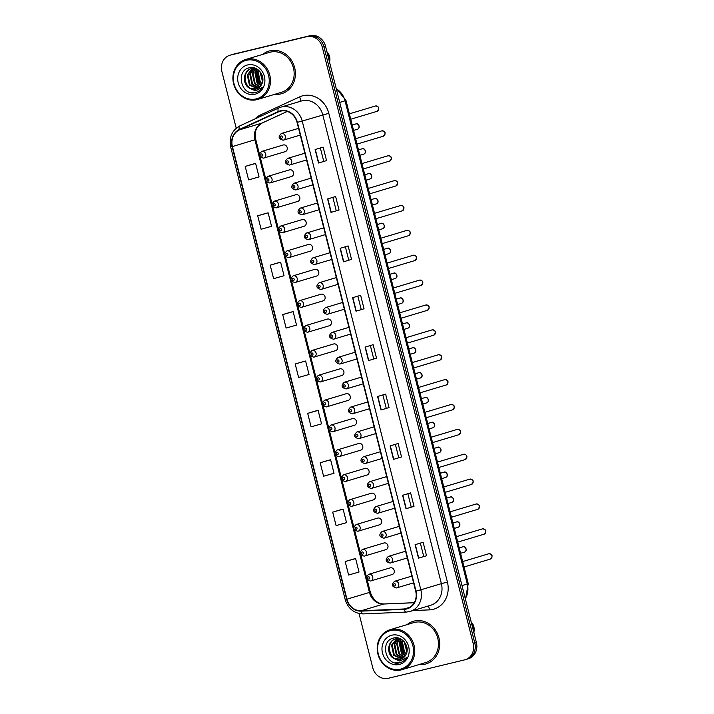 <?xml version="1.0" encoding="UTF-8"?>
<svg xmlns="http://www.w3.org/2000/svg" width="714" height="714" viewBox="0 0 714 714"><rect width="100%" height="100%" fill="white"/><g stroke="black" fill="none" stroke-linecap="round" stroke-linejoin="round"><path stroke-width="1.07" d="M291.33 176.563A3.472 3.097 -106.7 0 0 289.625 169.834A3.472 3.097 -106.7 0 0 289.482 169.87L268 176.313A3.472 3.097 73.3 0 1 269.99 182.971A3.472 3.097 73.3 0 1 269.847 183.007M297.622 201.437A3.472 3.097 -106.7 0 0 295.917 194.708A3.472 3.097 -106.7 0 0 295.774 194.743L274.292 201.187A3.472 3.097 73.3 0 1 276.291 207.845A3.472 3.097 73.3 0 1 276.139 207.881M302.209 219.582A3.472 3.097 -106.7 0 0 302.067 219.617L280.584 226.061A3.472 3.097 73.3 0 1 282.583 232.719A3.472 3.097 73.3 0 1 282.432 232.755L304.066 226.276A3.472 3.097 -106.7 0 0 302.209 219.582M308.51 244.456A3.472 3.097 -106.7 0 0 308.359 244.491L286.876 250.935A3.472 3.097 73.3 0 1 288.875 257.593A3.472 3.097 73.3 0 1 288.733 257.638L310.358 251.149A3.472 3.097 -106.7 0 0 308.51 244.456M314.803 269.33A3.472 3.097 -106.7 0 0 314.66 269.365L293.177 275.809A3.472 3.097 73.3 0 1 295.168 282.467A3.472 3.097 73.3 0 1 295.025 282.512L316.65 276.023A3.472 3.097 -106.7 0 0 314.803 269.33M321.095 294.204A3.472 3.097 -106.7 0 0 320.952 294.248L299.469 300.692A3.472 3.097 73.3 0 1 301.469 307.341A3.472 3.097 73.3 0 1 301.317 307.386L322.951 300.897A3.472 3.097 -106.7 0 0 321.095 294.204M327.387 319.078A3.472 3.097 -106.7 0 0 327.244 319.122L305.762 325.566A3.472 3.097 73.3 0 1 307.761 332.224A3.472 3.097 73.3 0 1 307.609 332.26L329.243 325.78A3.472 3.097 -106.7 0 0 327.387 319.078M333.688 343.952A3.472 3.097 -106.7 0 0 333.536 343.996L312.054 350.44A3.472 3.097 73.3 0 1 314.053 357.098A3.472 3.097 73.3 0 1 313.91 357.134L335.535 350.654A3.472 3.097 -106.7 0 0 333.688 343.952M341.685 375.564A3.472 3.097 -106.7 0 0 339.98 368.835A3.472 3.097 -106.7 0 0 339.837 368.87L318.355 375.314A3.472 3.097 73.3 0 1 320.345 381.972A3.472 3.097 73.3 0 1 320.202 382.008M346.272 393.709A3.472 3.097 -106.7 0 0 346.129 393.744L324.647 400.188A3.472 3.097 73.3 0 1 326.646 406.846A3.472 3.097 73.3 0 1 326.494 406.882L348.129 400.402A3.472 3.097 -106.7 0 0 346.272 393.709M354.269 425.321A3.472 3.097 -106.7 0 0 352.564 418.582A3.472 3.097 -106.7 0 0 352.421 418.618L330.939 425.062A3.472 3.097 73.3 0 1 332.938 431.72A3.472 3.097 73.3 0 1 332.795 431.765M360.57 450.195A3.472 3.097 -106.7 0 0 358.865 443.456A3.472 3.097 -106.7 0 0 358.714 443.492L337.231 449.936A3.472 3.097 73.3 0 1 339.23 456.594A3.472 3.097 73.3 0 1 339.088 456.639M366.862 475.069A3.472 3.097 -106.7 0 0 365.157 468.33A3.472 3.097 -106.7 0 0 365.015 468.375L343.532 474.819A3.472 3.097 73.3 0 1 345.522 481.468A3.472 3.097 73.3 0 1 345.38 481.513M373.154 499.943A3.472 3.097 -106.7 0 0 371.45 493.204A3.472 3.097 -106.7 0 0 371.307 493.249L349.824 499.693A3.472 3.097 73.3 0 1 351.823 506.351A3.472 3.097 73.3 0 1 351.672 506.387M379.446 524.817A3.472 3.097 -106.7 0 0 377.742 518.078A3.472 3.097 -106.7 0 0 377.599 518.123L356.116 524.567A3.472 3.097 73.3 0 1 358.116 531.225A3.472 3.097 73.3 0 1 357.973 531.261M385.747 549.691A3.472 3.097 -106.7 0 0 384.043 542.961A3.472 3.097 -106.7 0 0 383.891 542.997L362.409 549.441A3.472 3.097 73.3 0 1 364.408 556.099A3.472 3.097 73.3 0 1 364.265 556.135M392.04 574.565A3.472 3.097 -106.7 0 0 390.335 567.835A3.472 3.097 -106.7 0 0 390.192 567.871L368.71 574.315A3.472 3.097 73.3 0 1 370.7 580.973A3.472 3.097 73.3 0 1 370.557 581.009M285.038 151.689A3.472 3.097 -106.7 0 0 283.333 144.951A3.472 3.097 -106.7 0 0 283.181 144.996L261.699 151.439A3.472 3.097 73.3 0 1 263.698 158.097A3.472 3.097 73.3 0 1 263.555 158.133M269.928 50.81A22.241 19.831 -106.7 0 0 268.991 51.06A22.241 19.831 -106.7 0 0 262.779 54.371A22.241 19.831 -106.7 0 1 268.991 51.06A22.241 19.831 -106.7 0 1 269.928 50.81A22.241 19.831 -106.7 0 1 294.525 67.187A22.241 19.831 -106.7 0 1 281.771 93.659A22.241 19.831 -106.7 0 0 294.525 67.187A22.241 19.831 -106.7 0 0 269.928 50.81M274.765 94.31A22.241 19.831 -106.7 0 0 280.834 93.909A22.241 19.831 -106.7 0 0 281.771 93.659A22.241 19.831 -106.7 0 1 280.834 93.909A22.241 19.831 -106.7 0 1 274.765 94.31M414.218 621.055A22.241 19.831 -106.7 0 0 413.29 621.305A22.241 19.831 -106.7 0 0 407.078 624.616A22.241 19.831 -106.7 0 1 413.29 621.305A22.241 19.831 -106.7 0 1 414.218 621.055A22.241 19.831 -106.7 0 1 438.824 637.432A22.241 19.831 -106.7 0 1 426.062 663.904A22.241 19.831 -106.7 0 0 438.824 637.432A22.241 19.831 -106.7 0 0 414.218 621.055M419.056 664.555A22.241 19.831 -106.7 0 0 425.133 664.154A22.241 19.831 -106.7 0 0 426.062 663.904L426.062 663.904A22.241 19.831 -106.7 0 1 425.133 664.154A22.241 19.831 -106.7 0 1 419.056 664.555M280.584 111.134A14.824 13.218 73.3 0 1 297.069 122.406L415.691 591.174A14.824 13.218 73.3 0 1 407.096 608.471A14.824 13.218 73.3 0 1 404.178 608.962L361.159 610.765A14.824 13.218 73.3 0 1 346.95 599.18L232.425 146.566A14.824 13.218 73.3 0 1 239.467 129.85L278.406 111.893A14.824 13.218 73.3 0 1 279.959 111.304A14.824 13.218 73.3 0 1 280.584 111.134M280.486 110.777A15.199 13.548 -106.7 0 0 278.255 111.554L239.324 129.511A15.199 13.548 -106.7 0 0 232.104 146.638L346.629 599.26A15.199 13.548 -106.7 0 0 361.195 611.13L404.213 609.328A15.199 13.548 -106.7 0 0 416.012 591.094L297.399 122.326A15.199 13.548 -106.7 0 0 280.486 110.777M359.035 613.531L372.753 667.733A13.896 12.397 -106.7 0 0 388.211 678.3L464.546 659.888A13.896 12.397 -106.7 0 0 465.135 659.736L466.733 659.254A13.896 12.397 -106.7 0 0 474.792 643.028L323.915 46.749A13.896 12.397 -106.7 0 0 308.448 36.182L232.121 54.594A13.896 12.397 -106.7 0 0 231.532 54.746A13.896 12.397 -106.7 0 1 232.121 54.594L308.448 36.182A13.896 12.397 -106.7 0 1 323.915 46.749L474.792 643.028A13.896 12.397 -106.7 0 1 466.733 659.254A13.896 12.397 -106.7 0 1 466.153 659.406M426.526 555.742L418.502 558.152L426.526 555.742L423.125 542.274L415.093 544.684L418.502 558.152M414.031 506.351L405.998 508.761L414.031 506.351L410.621 492.883L402.589 495.293L405.998 508.761M401.536 456.96L393.503 459.37L401.536 456.96L398.126 443.492L390.094 445.902L393.503 459.37M389.032 407.569L381.008 409.979L389.032 407.569L385.631 394.101L377.599 396.502L381.008 409.979M326.548 160.614L318.515 163.024L326.548 160.614L323.139 147.138L315.106 149.547L318.515 163.024M339.043 210.005L331.01 212.415L339.043 210.005L335.634 196.528L327.601 198.938L331.01 212.415M351.538 259.396L343.514 261.806L351.538 259.396L348.137 245.919L340.105 248.329L343.514 261.806M364.042 308.787L356.009 311.197L364.042 308.787L360.632 295.31L352.6 297.72L356.009 311.197M376.537 358.178L368.504 360.588L376.537 358.178L373.127 344.71L365.095 347.111L368.504 360.588M465.135 659.736A13.896 12.397 -106.7 0 0 473.195 643.51L322.309 47.231A13.896 12.397 -106.7 0 0 306.841 36.664L230.515 55.076A13.896 12.397 -106.7 0 0 229.926 55.228A13.896 12.397 -106.7 0 0 221.867 71.445L236.227 128.199M328.217 460.351L320.184 462.752L323.594 476.229L334.027 473.257L330.618 459.789L328.137 460.369M340.721 509.742L332.688 512.143L336.098 525.62L346.531 522.648L343.122 509.18L340.64 509.76M353.216 559.133L345.183 561.534L348.593 575.011L359.026 572.039L355.617 558.571L353.135 559.151M290.723 312.179L282.699 314.579L286.1 328.056L296.533 325.084L293.124 311.616L290.643 312.197M278.228 262.788L270.195 265.189L273.605 278.665L284.038 275.693L280.629 262.225L278.148 262.806M265.733 213.397L257.7 215.798L261.11 229.265L271.543 226.302L268.134 212.834L265.653 213.415M253.229 164.006L245.205 166.407L248.606 179.874L259.039 176.911L255.63 163.444L253.149 164.024M315.722 410.961L307.689 413.361L311.099 426.838L321.532 423.866L318.123 410.398L315.642 410.978M295.194 363.97L298.604 377.447L309.037 374.475L305.628 361.007L295.194 363.97L305.628 361.007M373.725 358.856L370.361 345.54M361.23 309.465L357.857 296.149M348.735 260.074L345.362 246.758M336.232 210.684L332.867 197.367M323.737 161.293L320.363 147.977M386.229 408.247L382.856 394.931M398.724 457.638L395.351 444.322M411.219 507.029L407.855 493.713M423.723 556.42L420.35 543.104M282.699 314.579L293.124 311.616M270.195 265.189L280.629 262.225M257.7 215.798L268.134 212.834M245.205 166.407L255.63 163.444M307.689 413.361L318.123 410.398M320.184 462.752L330.618 459.789M332.688 512.143L343.122 509.18M345.183 561.534L355.617 558.571M466.733 659.254L468.339 658.772A13.896 12.397 -106.7 0 0 476.399 642.555L325.522 46.267A13.896 12.397 -106.7 0 0 310.054 35.7L233.719 54.112A13.896 12.397 -106.7 0 0 233.139 54.264L229.926 55.228M256.174 98.898A19.921 17.77 -106.7 0 0 268.562 75.416A19.921 17.77 -106.7 0 0 246.401 60.279A19.921 17.77 -106.7 0 0 234.013 83.752A19.921 17.77 -106.7 0 0 256.174 98.898M256.808 99.674A20.849 18.591 -106.7 0 0 257.683 99.433A20.849 18.591 -106.7 0 0 269.642 74.613A20.849 18.591 -106.7 0 0 246.58 59.262A20.849 18.591 -106.7 0 0 245.705 59.494A20.849 18.591 -106.7 0 0 233.746 84.314A20.849 18.591 -106.7 0 0 256.808 99.674M257.683 99.433L281.37 92.329A20.849 18.591 -106.7 0 0 293.329 67.509A20.849 18.591 -106.7 0 0 270.267 52.158A20.849 18.591 -106.7 0 0 269.392 52.39L245.705 59.494M262.591 81.824L259.905 71.48M262.734 81.066L260.387 72.087M261.788 84.091L259.601 82.092L257.459 71.811L258.191 69.856M262.011 83.609L260.244 81.896L258.102 71.623L258.593 70.186M260.842 85.725L257.058 82.851L254.907 72.578L256.728 68.883M261.092 85.368L257.692 82.663L255.55 72.382L257.076 69.088M259.789 86.956L254.505 83.618L252.363 73.346L255.344 68.392M260.057 86.68L255.139 83.431L252.997 73.149L255.71 68.455M258.638 87.893L251.953 84.386L249.811 74.104L253.925 68.276M258.932 87.688L252.595 84.19L250.444 73.917L254.273 68.285M257.424 88.59L249.409 85.153L247.258 74.872L252.56 68.374M257.736 88.438L250.043 84.957L247.901 74.684L252.899 68.33M251.257 68.66L251.721 68.535C243.188 70.061 241.859 83.975 249.213 88.045L256.308 89.018M256.469 88.964L256.219 89.027C245.081 92.347 240.056 70.677 252.354 68.348M251.721 68.535L256.023 68.517M255.862 89.134C258.593 88.411 260.583 86.697 261.842 83.975C265.903 76.398 257.861 65.634 249.811 67.696C235.218 70.026 241.02 95.596 254.577 92.775L255.844 92.481M247.588 64.947A15.11 13.468 -106.7 0 0 238.19 82.744A15.11 13.468 -106.7 0 0 254.996 94.23A15.11 13.468 -106.7 0 0 264.385 76.425A15.11 13.468 -106.7 0 0 247.588 64.947M255.264 92.633C258.236 91.883 260.574 90.142 262.27 87.42L255.576 90.848L249.481 88.197M326.941 51.881A14.824 13.218 -106.7 0 1 329.627 62.502L329.859 60.03A9.264 8.265 -106.7 0 0 327.655 52.666L326.905 51.729M255.996 92.436L250.73 92.534M260.913 85.278L259.352 83.681L256.531 69.963M259.78 84.6L259.039 83.779L255.915 71.257M400.474 669.134A19.921 17.77 -106.7 0 0 412.862 645.661A19.921 17.77 -106.7 0 0 390.701 630.524A19.921 17.77 -106.7 0 0 378.304 653.997A19.921 17.77 -106.7 0 0 400.474 669.134M401.098 669.919A20.849 18.591 -106.7 0 0 401.973 669.678A20.849 18.591 -106.7 0 0 413.933 644.858A20.849 18.591 -106.7 0 0 390.87 629.507A20.849 18.591 -106.7 0 0 389.996 629.739A20.849 18.591 -106.7 0 0 378.036 654.559A20.849 18.591 -106.7 0 0 401.098 669.919M401.973 669.678L425.669 662.574A20.849 18.591 -106.7 0 0 437.628 637.754A20.849 18.591 -106.7 0 0 414.566 622.403A20.849 18.591 -106.7 0 0 413.683 622.635L389.996 629.739M406.882 652.069L404.195 641.725M407.025 651.311L404.686 642.332M406.087 654.336L403.901 652.337L401.75 642.056L402.491 640.101M406.302 653.854L404.535 652.141L402.393 641.868L402.892 640.431M405.141 655.97L401.348 653.096L399.206 642.823L401.027 639.128M405.391 655.613L401.982 652.908L399.84 642.627L401.375 639.333M404.079 657.201L398.796 653.863L396.654 643.591L399.635 638.637M404.356 656.925L399.438 653.676L397.296 643.394L400.001 638.7M402.937 658.138L396.252 654.631L394.101 644.349L398.216 638.521M403.231 657.933L396.886 654.435L394.744 644.162L398.564 638.53M401.723 658.835L393.7 655.398L391.558 645.117L396.859 638.619M402.027 658.683L394.333 655.202L392.191 644.929L397.189 638.575M395.556 638.905L396.011 638.78C387.479 640.306 386.149 654.22 393.512 658.281L400.599 659.263M400.768 659.209L400.509 659.272C389.38 662.592 384.355 640.922 396.654 638.593M396.011 638.78L400.313 638.762M400.161 659.379C402.883 658.656 404.874 656.942 406.132 654.22C410.202 646.643 402.152 635.871 394.11 637.941C379.509 640.271 385.31 665.841 398.876 663.02L400.135 662.726M391.879 635.192A15.11 13.468 -106.7 0 0 382.481 652.989A15.11 13.468 -106.7 0 0 399.287 664.475A15.11 13.468 -106.7 0 0 408.685 646.67A15.11 13.468 -106.7 0 0 391.879 635.192M399.563 662.878C402.526 662.128 404.865 660.388 406.569 657.665L399.867 661.093L393.771 658.442M471.231 622.126A14.824 13.218 -106.7 0 1 473.917 632.747L474.158 630.275A9.264 8.265 -106.7 0 0 471.945 622.911L471.195 621.974M400.286 662.681L395.021 662.779M405.204 655.523L403.651 653.926L400.822 640.208M404.07 654.845L403.33 654.024L400.215 641.502M254.969 118.926A23.16 20.661 73.3 0 1 260.69 114.847L299.63 96.89A23.16 20.661 73.3 0 1 328.797 113.312L447.41 582.08L441.386 583.65L322.773 114.883A18.528 16.529 -106.7 0 0 302.156 100.799A18.528 16.529 -106.7 0 0 301.379 101.013L280.816 107.171A18.528 16.529 73.3 0 1 281.602 106.966A18.528 16.529 73.3 0 1 302.218 121.05L297.399 122.326M447.41 582.08A23.16 20.661 73.3 0 1 433.005 609.372A23.16 20.661 73.3 0 1 429.435 609.872L413.013 610.568M430.64 605.276A18.528 16.529 -106.7 0 0 441.386 583.65L420.832 589.818A18.528 16.529 73.3 0 1 410.086 611.443L430.64 605.276M239.94 125.869A4.632 2.08 65.2 0 0 239.815 125.914L278.755 107.957A4.632 2.08 65.2 0 1 278.879 107.912A18.528 16.529 73.3 0 1 280.816 107.171L278.755 107.957A4.632 2.08 65.2 0 0 278.255 111.554M239.324 129.511A4.632 2.08 65.2 0 1 239.815 125.914C231.925 130.341 228.873 137.347 230.667 146.923L232.104 146.638M346.629 599.26L345.192 599.546C348.164 608.792 354.162 613.576 363.194 613.897L406.221 612.094L410.086 611.443M361.195 611.13A4.632 2.044 87.6 0 0 363.194 613.897M404.213 609.328A4.632 2.044 87.6 0 0 406.221 612.094M416.012 591.094L420.832 589.818L302.218 121.05L328.797 113.312M473.195 643.51L476.399 642.555M322.309 47.231L325.522 46.267M306.841 36.664L310.054 35.7M230.515 55.076L233.719 54.112M260.69 114.847A4.632 2.08 -114.8 0 1 261.128 116.087M299.63 96.89A4.632 2.08 -114.8 0 1 299.88 101.459M427.927 606.088A4.632 2.044 -92.4 0 1 429.435 609.872M346.95 599.18L369.441 592.433A14.824 13.218 -106.7 0 0 383.641 604.026L414.218 602.741M361.159 610.765L383.641 604.026A8.336 3.677 -92.4 0 1 384.052 603.955L414.254 602.687M404.178 608.962L409.791 607.275M278.406 111.893L281.575 110.938M239.467 129.85L261.958 123.103A14.824 13.218 -106.7 0 0 254.907 139.819L369.441 592.433L370.289 592.129C373.136 600.019 377.724 603.964 384.052 603.955M287.26 111.429L261.958 123.103A8.336 3.74 -114.8 0 0 262.172 123.022C254.345 128.092 254.978 133.036 255.764 139.516L259.414 153.956M232.425 146.566L255.764 139.516M262.386 122.906A8.336 3.74 -114.8 0 1 262.172 123.022L287.287 111.438M368.736 360.516L365.327 347.049M356.241 311.125L352.832 297.658M343.737 261.735L340.337 248.267M331.242 212.344L327.833 198.876M318.747 162.953L315.338 149.485M381.231 409.907L377.831 396.44M393.735 459.298L390.326 445.831M406.23 508.689L402.821 495.221M418.725 558.08L415.325 544.612M465.305 598.707A18.528 16.529 -106.7 0 0 467.304 583.99L345.049 100.852A18.528 16.529 -106.7 0 0 336.267 88.732M339.73 102.441L345.995 100.513L468.25 583.65L465.439 599.224M468.25 583.65L461.985 585.578M376.894 111.375A2.776 2.481 -106.7 0 0 375.528 105.984A2.776 2.481 -106.7 0 0 375.296 106.056M298.577 128.341L281.378 133.5A3.472 3.097 73.3 0 1 283.369 140.149A3.472 3.097 73.3 0 1 283.226 140.194M281.084 135.999A1.16 1.035 -106.7 0 0 281.655 138.248A1.16 1.035 -106.7 0 0 281.084 135.999M357.223 129.314A2.776 2.481 -106.7 0 0 355.858 123.924A2.776 2.481 -106.7 0 0 355.626 123.995M261.984 156.188A1.16 1.035 -106.7 0 0 261.413 153.947A1.16 1.035 -106.7 0 0 261.984 156.188M383.186 136.249A2.776 2.481 -106.7 0 0 381.82 130.858A2.776 2.481 -106.7 0 0 381.588 130.93M304.869 153.215L287.671 158.374A3.472 3.097 73.3 0 1 289.67 165.032A3.472 3.097 73.3 0 1 289.518 165.068M287.376 160.882A1.16 1.035 -106.7 0 0 287.947 163.122A1.16 1.035 -106.7 0 0 287.376 160.882M389.478 161.123A2.776 2.481 -106.7 0 0 388.121 155.732A2.776 2.481 -106.7 0 0 387.889 155.804M311.161 178.089L293.963 183.248A3.472 3.097 73.3 0 1 295.962 189.906A3.472 3.097 73.3 0 1 295.81 189.942M293.677 185.756A1.16 1.035 -106.7 0 0 294.239 187.996A1.16 1.035 -106.7 0 0 293.677 185.756M395.779 185.997A2.776 2.481 -106.7 0 0 394.414 180.606A2.776 2.481 -106.7 0 0 394.182 180.678M317.462 202.963L300.255 208.122A3.472 3.097 73.3 0 1 302.254 214.78A3.472 3.097 73.3 0 1 302.111 214.816M299.969 210.63A1.16 1.035 -106.7 0 0 300.54 212.87A1.16 1.035 -106.7 0 0 299.969 210.63M402.071 210.871A2.776 2.481 -106.7 0 0 400.706 205.48A2.776 2.481 -106.7 0 0 400.474 205.552M323.754 227.837L306.556 232.996A3.472 3.097 73.3 0 1 308.546 239.654A3.472 3.097 73.3 0 1 308.403 239.69M306.261 235.504A1.16 1.035 -106.7 0 0 306.833 237.753A1.16 1.035 -106.7 0 0 306.261 235.504M363.515 154.188A2.776 2.481 -106.7 0 0 362.15 148.798A2.776 2.481 -106.7 0 0 361.918 148.869M268.277 181.061A1.16 1.035 -106.7 0 0 267.705 178.821A1.16 1.035 -106.7 0 0 268.277 181.061M369.807 179.062A2.776 2.481 -106.7 0 0 368.442 173.672A2.776 2.481 -106.7 0 0 368.21 173.743M274.569 205.935A1.16 1.035 -106.7 0 0 273.998 203.695A1.16 1.035 -106.7 0 0 274.569 205.935M376.099 203.936A2.776 2.481 -106.7 0 0 374.743 198.546A2.776 2.481 -106.7 0 0 374.511 198.617M280.861 230.818A1.16 1.035 -106.7 0 0 280.299 228.569A1.16 1.035 -106.7 0 0 280.861 230.818M408.363 235.745A2.776 2.481 -106.7 0 0 406.998 230.363A2.776 2.481 -106.7 0 0 406.766 230.426M330.046 252.711L312.848 257.87A3.472 3.097 73.3 0 1 314.847 264.528A3.472 3.097 73.3 0 1 314.695 264.573M312.553 260.378A1.16 1.035 -106.7 0 0 313.125 262.627A1.16 1.035 -106.7 0 0 312.553 260.378M414.656 260.619A2.776 2.481 -106.7 0 0 413.299 255.237A2.776 2.481 -106.7 0 0 413.067 255.3M336.339 277.585L319.14 282.744A3.472 3.097 73.3 0 1 321.139 289.402A3.472 3.097 73.3 0 1 320.988 289.447L338.043 284.333M318.855 285.252A1.16 1.035 -106.7 0 0 319.417 287.501A1.16 1.035 -106.7 0 0 318.855 285.252M420.957 285.502A2.776 2.481 -106.7 0 0 419.591 280.111A2.776 2.481 -106.7 0 0 419.359 280.183M342.64 302.468L325.432 307.627A3.472 3.097 73.3 0 1 327.431 314.276A3.472 3.097 73.3 0 1 327.289 314.321L344.344 309.207M325.147 310.126A1.16 1.035 -106.7 0 0 325.718 312.375A1.16 1.035 -106.7 0 0 325.147 310.126M382.401 228.81A2.776 2.481 -106.7 0 0 381.035 223.428A2.776 2.481 -106.7 0 0 380.803 223.491M287.162 255.692A1.16 1.035 -106.7 0 0 286.591 253.443A1.16 1.035 -106.7 0 0 287.162 255.692M388.693 253.684A2.776 2.481 -106.7 0 0 387.327 248.302A2.776 2.481 -106.7 0 0 387.095 248.365M293.454 280.566A1.16 1.035 -106.7 0 0 292.883 278.317A1.16 1.035 -106.7 0 0 293.454 280.566M394.985 278.567A2.776 2.481 -106.7 0 0 393.619 273.176A2.776 2.481 -106.7 0 0 393.387 273.248M299.746 305.44A1.16 1.035 -106.7 0 0 299.175 303.191A1.16 1.035 -106.7 0 0 299.746 305.44M427.249 310.376A2.776 2.481 -106.7 0 0 425.883 304.985A2.776 2.481 -106.7 0 0 425.651 305.056M348.932 327.342L331.733 332.501A3.472 3.097 73.3 0 1 333.724 339.159A3.472 3.097 73.3 0 1 333.581 339.195L350.636 334.081M331.439 335.009A1.16 1.035 -106.7 0 0 332.01 337.249A1.16 1.035 -106.7 0 0 331.439 335.009M433.541 335.25A2.776 2.481 -106.7 0 0 432.175 329.859A2.776 2.481 -106.7 0 0 431.943 329.93M355.224 352.216L338.025 357.375A3.472 3.097 73.3 0 1 340.025 364.033A3.472 3.097 73.3 0 1 339.873 364.069M337.731 359.883A1.16 1.035 -106.7 0 0 338.302 362.123A1.16 1.035 -106.7 0 0 337.731 359.883M439.833 360.124A2.776 2.481 -106.7 0 0 438.476 354.733A2.776 2.481 -106.7 0 0 438.244 354.804M361.516 377.09L344.318 382.249A3.472 3.097 73.3 0 1 346.317 388.907A3.472 3.097 73.3 0 1 346.165 388.943L363.221 383.829M344.032 384.757A1.16 1.035 -106.7 0 0 344.594 386.997A1.16 1.035 -106.7 0 0 344.032 384.757M446.134 384.998A2.776 2.481 -106.7 0 0 444.768 379.607A2.776 2.481 -106.7 0 0 444.536 379.678M367.817 401.964L350.61 407.123A3.472 3.097 73.3 0 1 352.609 413.781A3.472 3.097 73.3 0 1 352.466 413.817L369.522 408.711M350.324 409.631A1.16 1.035 -106.7 0 0 350.895 411.88A1.16 1.035 -106.7 0 0 350.324 409.631M452.426 409.872A2.776 2.481 -106.7 0 0 451.061 404.49A2.776 2.481 -106.7 0 0 450.829 404.552M374.109 426.838L356.911 431.997A3.472 3.097 73.3 0 1 358.901 438.655A3.472 3.097 73.3 0 1 358.758 438.699L375.814 433.585M356.616 434.505A1.16 1.035 -106.7 0 0 357.187 436.754A1.16 1.035 -106.7 0 0 356.616 434.505M401.277 303.441A2.776 2.481 -106.7 0 0 399.92 298.05A2.776 2.481 -106.7 0 0 399.688 298.122M306.038 330.314A1.16 1.035 -106.7 0 0 305.476 328.074A1.16 1.035 -106.7 0 0 306.038 330.314M407.578 328.315A2.776 2.481 -106.7 0 0 406.212 322.924A2.776 2.481 -106.7 0 0 405.98 322.996M312.339 355.188A1.16 1.035 -106.7 0 0 311.768 352.948A1.16 1.035 -106.7 0 0 312.339 355.188M413.87 353.189A2.776 2.481 -106.7 0 0 412.505 347.798A2.776 2.481 -106.7 0 0 412.273 347.87M318.631 380.062A1.16 1.035 -106.7 0 0 318.06 377.822A1.16 1.035 -106.7 0 0 318.631 380.062M420.162 378.063A2.776 2.481 -106.7 0 0 418.797 372.672A2.776 2.481 -106.7 0 0 418.565 372.744M324.924 404.945A1.16 1.035 -106.7 0 0 324.352 402.696A1.16 1.035 -106.7 0 0 324.924 404.945M426.454 402.937A2.776 2.481 -106.7 0 0 425.098 397.555A2.776 2.481 -106.7 0 0 424.866 397.618M331.216 429.819A1.16 1.035 -106.7 0 0 330.653 427.57A1.16 1.035 -106.7 0 0 331.216 429.819M458.718 434.746A2.776 2.481 -106.7 0 0 457.353 429.364A2.776 2.481 -106.7 0 0 457.121 429.426M380.401 451.712L363.203 456.871A3.472 3.097 73.3 0 1 365.202 463.529A3.472 3.097 73.3 0 1 365.05 463.573L382.106 458.459M362.908 459.379A1.16 1.035 -106.7 0 0 363.48 461.628A1.16 1.035 -106.7 0 0 362.908 459.379M465.01 459.629A2.776 2.481 -106.7 0 0 463.654 454.238A2.776 2.481 -106.7 0 0 463.422 454.309M386.693 476.595L369.495 481.754A3.472 3.097 73.3 0 1 371.494 488.403A3.472 3.097 73.3 0 1 371.342 488.447L388.398 483.333M369.209 484.253A1.16 1.035 -106.7 0 0 369.772 486.502A1.16 1.035 -106.7 0 0 369.209 484.253M471.311 484.503A2.776 2.481 -106.7 0 0 469.946 479.112A2.776 2.481 -106.7 0 0 469.714 479.183M392.995 501.469L375.787 506.628A3.472 3.097 73.3 0 1 377.786 513.286A3.472 3.097 73.3 0 1 377.644 513.321M375.502 509.136A1.16 1.035 -106.7 0 0 376.073 511.376A1.16 1.035 -106.7 0 0 375.502 509.136M477.604 509.377A2.776 2.481 -106.7 0 0 476.238 503.986A2.776 2.481 -106.7 0 0 476.006 504.057M399.287 526.343L382.088 531.502A3.472 3.097 73.3 0 1 384.078 538.16A3.472 3.097 73.3 0 1 383.936 538.195M381.794 534.01A1.16 1.035 -106.7 0 0 382.365 536.25A1.16 1.035 -106.7 0 0 381.794 534.01M483.896 534.25A2.776 2.481 -106.7 0 0 482.53 528.86A2.776 2.481 -106.7 0 0 482.298 528.931M405.579 551.217L388.38 556.376A3.472 3.097 73.3 0 1 390.379 563.034A3.472 3.097 73.3 0 1 390.228 563.069M388.086 558.884A1.16 1.035 -106.7 0 0 388.657 561.124A1.16 1.035 -106.7 0 0 388.086 558.884M490.188 559.124A2.776 2.481 -106.7 0 0 488.831 553.734A2.776 2.481 -106.7 0 0 488.599 553.805M411.871 576.091L394.672 581.25A3.472 3.097 73.3 0 1 396.672 587.908A3.472 3.097 73.3 0 1 396.529 587.943M394.387 583.757A1.16 1.035 -106.7 0 0 394.949 586.007A1.16 1.035 -106.7 0 0 394.387 583.757M432.755 427.811A2.776 2.481 -106.7 0 0 431.39 422.429A2.776 2.481 -106.7 0 0 431.158 422.492M337.517 454.693A1.16 1.035 -106.7 0 0 336.946 452.444A1.16 1.035 -106.7 0 0 337.517 454.693M439.048 452.694A2.776 2.481 -106.7 0 0 437.682 447.303A2.776 2.481 -106.7 0 0 437.45 447.375M343.809 479.567A1.16 1.035 -106.7 0 0 343.238 477.318A1.16 1.035 -106.7 0 0 343.809 479.567M445.34 477.568A2.776 2.481 -106.7 0 0 443.974 472.177A2.776 2.481 -106.7 0 0 443.742 472.249M350.101 504.441A1.16 1.035 -106.7 0 0 349.53 502.201A1.16 1.035 -106.7 0 0 350.101 504.441M451.632 502.442A2.776 2.481 -106.7 0 0 450.275 497.051A2.776 2.481 -106.7 0 0 450.043 497.123M356.393 529.315A1.16 1.035 -106.7 0 0 355.831 527.075A1.16 1.035 -106.7 0 0 356.393 529.315M457.933 527.316A2.776 2.481 -106.7 0 0 456.567 521.925A2.776 2.481 -106.7 0 0 456.335 521.996M362.694 554.189A1.16 1.035 -106.7 0 0 362.123 551.949A1.16 1.035 -106.7 0 0 362.694 554.189M464.225 552.19A2.776 2.481 -106.7 0 0 462.859 546.799A2.776 2.481 -106.7 0 0 462.627 546.87M368.986 579.072A1.16 1.035 -106.7 0 0 368.415 576.823A1.16 1.035 -106.7 0 0 368.986 579.072M230.667 146.923L345.192 599.546M260.191 157.018L265.715 178.83M266.483 181.892L272.007 203.704M272.784 206.765L278.299 228.587M279.076 231.639L284.591 253.461M285.368 256.522L290.893 278.335M291.66 281.396L297.185 303.209M297.961 306.27L303.477 328.083M304.253 331.144L309.769 352.957M310.545 356.018L316.07 377.831M316.837 380.892L322.362 402.714M323.139 405.766L328.654 427.588M329.431 430.649L334.946 452.462M335.723 455.523L341.247 477.336M342.015 480.397L347.539 502.21M348.316 505.271L353.832 527.084M354.608 530.145L360.124 551.958M360.9 555.019L366.425 576.841M367.192 579.893L370.289 592.129M336.098 88.081L345.995 100.513M349.369 113.829L375.555 105.975C379.295 106.564 379.786 108.358 377.01 111.339L350.735 119.22M281.378 133.5C277.88 136.767 278.487 138.998 283.199 140.203L300.282 135.08M353.564 130.412L357.339 129.279C361.302 127.886 358.044 122.496 355.884 123.915L352.198 125.021M285.181 151.654L263.528 158.142C258.816 156.937 258.2 154.706 261.699 151.439M355.661 138.703L381.847 130.849C385.596 131.438 386.078 133.232 383.302 136.213L357.027 144.094M287.671 158.374C284.172 161.641 284.779 163.872 289.491 165.077L306.574 159.954M361.953 163.577L388.139 155.723C391.888 156.321 392.37 158.106 389.594 161.087L363.319 168.968M293.963 183.248C290.464 186.515 291.071 188.746 295.792 189.951L312.866 184.828M368.245 188.451L394.44 180.597C398.18 181.195 398.662 182.98 395.895 185.961L369.611 193.851M300.255 208.122C296.756 211.389 297.363 213.62 302.084 214.825L319.167 209.711M374.547 213.325L400.732 205.48C404.472 206.069 404.963 207.854 402.187 210.844L375.912 218.725M306.556 232.996C303.057 236.263 303.664 238.494 308.377 239.699L325.459 234.585M359.856 155.286L363.631 154.153C367.594 152.76 364.336 147.37 362.176 148.789L358.49 149.895M291.473 176.528L269.821 183.016C265.108 181.811 264.501 179.58 268 176.313M366.148 180.16L369.923 179.027C373.895 177.634 370.628 172.244 368.469 173.672L364.783 174.769M297.774 201.402L276.113 207.89C271.4 206.685 270.793 204.454 274.292 201.187M372.449 205.034L376.216 203.909C380.187 202.508 376.93 197.118 374.761 198.546L371.084 199.643M280.584 226.061C277.086 229.328 277.692 231.559 282.414 232.764M380.839 238.199L407.025 230.354C410.773 230.943 411.255 232.728 408.479 235.718L382.204 243.599M312.848 257.87C309.349 261.137 309.956 263.377 314.669 264.573L331.751 259.459M387.131 263.082L413.317 255.228C417.065 255.817 417.547 257.602 414.772 260.592L388.496 268.473M319.14 282.744C315.642 286.011 316.248 288.251 320.97 289.447M393.423 287.956L419.618 280.102C423.357 280.691 423.839 282.485 421.073 285.466L394.788 293.347M325.432 307.627C321.934 310.885 322.549 313.125 327.262 314.33M378.741 229.917L382.517 228.783C386.479 227.382 383.222 222 381.062 223.42L377.376 224.517M286.876 250.935C283.378 254.202 283.993 256.442 288.706 257.638M385.033 254.791L388.809 253.657C392.771 252.265 389.514 246.874 387.354 248.293L383.668 249.391M293.177 275.809C289.679 279.076 290.286 281.316 294.998 282.512M391.326 279.665L395.101 278.531C399.072 277.139 395.806 271.748 393.646 273.167L389.96 274.265M299.469 300.692C295.971 303.959 296.578 306.19 301.29 307.395M399.724 312.83L425.91 304.976C429.649 305.565 430.14 307.359 427.365 310.34L401.089 318.221M331.733 332.501C328.235 335.767 328.842 337.999 333.554 339.204M406.016 337.704L432.202 329.85C435.951 330.448 436.433 332.233 433.657 335.214L407.382 343.095M338.025 357.375C334.527 360.641 335.134 362.873 339.846 364.078L356.929 358.955M412.308 362.578L438.494 354.724C442.243 355.322 442.725 357.107 439.949 360.088L413.674 367.978M344.318 382.249C340.819 385.515 341.426 387.747 346.147 388.952M418.6 387.452L444.795 379.607C448.535 380.196 449.017 381.981 446.25 384.971L419.966 392.852M350.61 407.123C347.111 410.389 347.727 412.621 352.439 413.825M424.901 412.326L451.087 404.481C454.827 405.07 455.318 406.855 452.542 409.845L426.267 417.726M356.911 431.997C353.412 435.263 354.019 437.503 358.731 438.699M397.627 304.539L401.393 303.405C405.365 302.013 402.107 296.622 399.938 298.041L396.261 299.148M305.762 325.566C302.263 328.833 302.87 331.064 307.591 332.269M403.919 329.413L407.694 328.279C411.657 326.887 408.399 321.496 406.239 322.915L402.553 324.022M312.054 350.44C308.555 353.707 309.171 355.938 313.883 357.143M410.211 354.287L413.986 353.153C417.949 351.761 414.691 346.37 412.531 347.798L408.845 348.896M341.827 375.528L320.175 382.017C315.463 380.812 314.856 378.581 318.355 375.314M416.503 379.161L420.278 378.036C424.25 376.635 420.983 371.244 418.823 372.672L415.137 373.77M324.647 400.188C321.148 403.455 321.755 405.686 326.468 406.891M422.804 404.044L426.579 402.91C430.542 401.509 427.284 396.127 425.116 397.546L421.438 398.644M354.421 425.276L332.769 431.765C328.047 430.569 327.44 428.329 330.939 425.062M431.194 437.209L457.379 429.355C461.128 429.944 461.61 431.729 458.834 434.719L432.559 442.6M363.203 456.871C359.704 460.137 360.311 462.377 365.024 463.573M437.486 462.083L463.672 454.229C467.42 454.818 467.902 456.612 465.126 459.593L438.851 467.474M369.495 481.754C365.996 485.011 366.603 487.251 371.325 488.456M443.787 486.957L469.973 479.103C473.712 479.692 474.194 481.486 471.427 484.467L445.143 492.348M375.787 506.628C372.289 509.894 372.904 512.125 377.617 513.33L394.699 508.207M450.079 511.831L476.265 503.977C480.004 504.575 480.495 506.36 477.72 509.341L451.444 517.222M382.088 531.502C378.59 534.768 379.196 536.999 383.909 538.204L400.991 533.081M456.371 536.705L482.557 528.851C486.305 529.449 486.787 531.234 484.012 534.215L457.736 542.104M388.38 556.376C384.882 559.642 385.489 561.873 390.201 563.078L407.283 557.955M462.663 561.579L488.849 553.734C492.598 554.323 493.079 556.108 490.313 559.098L464.029 566.978M394.672 581.25C391.174 584.516 391.781 586.747 396.502 587.952L413.584 582.838M429.096 428.918L432.871 427.784C436.834 426.392 433.577 421.001 431.417 422.42L427.731 423.518M360.713 450.15L339.061 456.639C334.348 455.443 333.733 453.203 337.231 449.936M435.388 453.792L439.164 452.658C443.126 451.266 439.869 445.875 437.709 447.294L434.023 448.392M367.005 475.024L345.353 481.522C340.64 480.317 340.034 478.085 343.532 474.819M441.68 478.666L445.456 477.532C449.427 476.14 446.161 470.749 444.001 472.168L440.324 473.275M373.306 499.907L351.645 506.396C346.933 505.191 346.326 502.959 349.824 499.693M447.981 503.54L451.757 502.406C455.719 501.014 452.462 495.623 450.293 497.042L446.616 498.149M379.598 524.781L357.946 531.27C353.225 530.065 352.618 527.833 356.116 524.567M454.274 528.414L458.049 527.28C462.012 525.888 458.754 520.497 456.594 521.916L452.908 523.023M385.89 549.655L364.238 556.144C359.526 554.939 358.91 552.707 362.409 549.441M460.566 553.288L464.341 552.163C468.304 550.762 465.046 545.371 462.886 546.799L459.2 547.897M392.182 574.529L370.53 581.017C365.818 579.813 365.211 577.581 368.71 574.315"/></g></svg>
